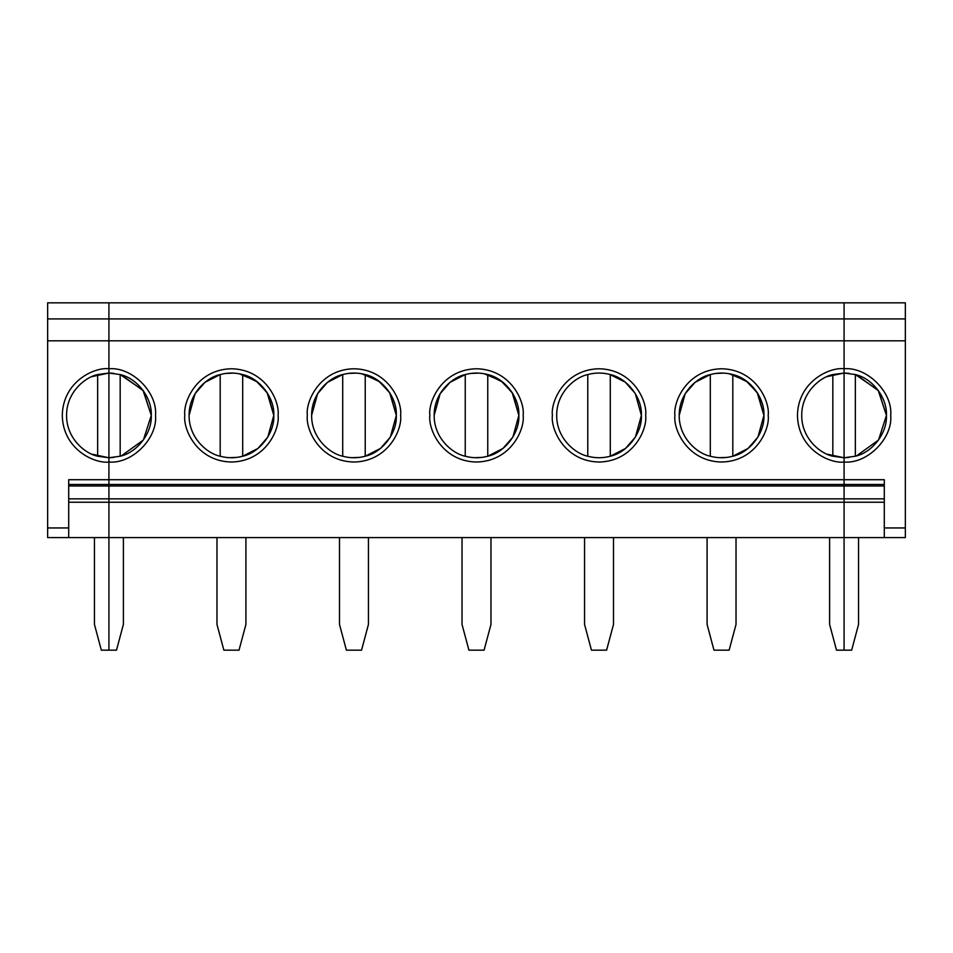 <?xml version="1.0" encoding="UTF-8"?>
<svg xmlns="http://www.w3.org/2000/svg" width="953" height="953" viewBox="0 0 953 953"><rect width="100%" height="100%" fill="white"/><g stroke="black" fill="none" stroke-linecap="round" stroke-linejoin="round"><path stroke-width="1.43" d="M97.659 374.565C84.936 377.138 66.376 392.565 66.567 415.401C66.376 438.225 84.936 453.652 97.659 456.225L97.659 374.565L97.659 456.225L108.916 457.75L108.916 650.16L108.916 537.599L68.711 537.599L68.711 527.95L47.65 527.95L47.65 302.84L108.916 302.84L108.916 457.75L91.869 454.164L108.916 457.75L97.659 456.225C84.936 453.652 66.376 438.225 66.567 415.401C66.376 392.565 84.936 377.138 97.659 374.565L91.869 376.626L108.916 373.04L108.916 340.817L47.65 340.817L47.65 537.599L47.65 527.95L68.711 527.95L68.711 537.599L47.65 537.599L108.916 537.599L108.916 502.231L68.711 502.231L108.916 502.231L108.916 498.848L68.711 498.848L108.916 498.848L108.916 485.982L68.711 485.982L108.916 485.982L108.916 484.446L68.711 484.446L108.916 484.446L108.916 479.716L68.711 479.716L68.711 527.95L68.711 479.716L108.916 479.716L108.916 462.026C95.276 463.897 62.922 449.911 62.279 415.401C62.922 380.878 95.276 366.893 108.916 368.763C95.276 366.893 62.922 380.878 62.279 415.401C62.922 449.911 95.276 463.897 108.916 462.026L108.916 373.04L97.659 374.565L108.916 373.04L108.916 457.75L120.173 456.225L108.916 457.75L108.916 479.716L844.084 479.716L844.084 498.848L884.289 498.848L844.084 498.848L844.084 537.599L884.289 537.599L844.084 537.599L844.084 650.16L851.66 650.16L858.558 624.429L858.558 537.599L858.558 624.429L851.66 650.16L844.084 650.16L844.084 502.231L884.289 502.231L844.084 502.231L844.084 485.982L884.289 485.982L844.084 485.982L844.084 484.446L884.289 484.446L844.084 484.446L844.084 479.716L884.289 479.716L844.084 479.716L844.084 462.026C867.159 464.111 892.806 438.463 890.721 415.401C892.806 392.326 867.159 366.679 844.084 368.763C867.159 366.679 892.806 392.326 890.721 415.401C892.806 438.463 867.159 464.111 844.084 462.026L844.084 457.75L844.084 462.026C830.444 463.897 798.09 449.911 797.458 415.401C798.09 380.878 830.444 366.893 844.084 368.763L844.084 373.04L855.341 374.565L878.166 390.253L886.433 415.401C887.386 432.9 872.471 452.484 855.341 456.225L844.084 457.75L855.341 456.225L855.341 374.565C872.471 378.305 887.386 397.889 886.433 415.401L878.547 440.012L856.533 455.879M94.442 537.599L94.442 624.429L101.34 650.16L108.916 650.16L101.34 650.16L94.442 624.429L94.442 537.599M47.65 340.817L108.916 340.817L108.916 318.921L47.65 318.921L47.65 340.817M47.65 318.921L108.916 318.921L108.916 302.84L47.65 302.84L47.65 318.921M848.992 457.464L844.084 457.75L844.084 373.04L844.084 479.716L108.916 479.716L108.916 462.026C131.99 464.111 157.626 438.463 155.542 415.401C157.626 392.326 131.99 366.679 108.916 368.763C131.99 366.679 157.626 392.326 155.542 415.401C157.626 438.463 131.99 464.111 108.916 462.026L108.916 373.04L120.173 374.565L108.916 373.04L108.916 368.763L108.916 373.04L113.824 373.326M905.35 537.599L884.289 537.599L905.35 537.599L905.35 527.95L905.35 537.599M905.35 302.84L905.35 527.95L884.289 527.95L884.289 537.599L884.289 479.716L884.289 527.95L905.35 527.95L905.35 340.817L844.084 340.817L844.084 368.763L844.084 340.817L905.35 340.817L905.35 318.921L844.084 318.921L844.084 340.817L844.084 318.921L905.35 318.921L905.35 302.84L844.084 302.84L844.084 318.921L844.084 302.84L905.35 302.84M848.992 373.326L844.084 373.04L844.084 340.817L108.916 340.817L108.916 368.763L108.916 340.817L844.084 340.817L844.084 318.921L108.916 318.921L108.916 340.817L108.916 318.921L844.084 318.921L844.084 302.84L108.916 302.84L108.916 318.921L108.916 302.84L844.084 302.84L844.084 457.75L827.049 454.164L844.084 457.75L844.084 368.763C830.444 366.893 798.09 380.878 797.458 415.401C798.09 449.911 830.444 463.897 844.084 462.026L844.084 457.75L832.827 456.225L832.827 374.565C820.104 377.138 801.544 392.565 801.735 415.401C801.544 438.225 820.104 453.652 832.827 456.225L844.084 457.75M886.433 415.401C887.386 397.889 872.471 378.305 855.341 374.565L855.341 456.225C872.471 452.484 887.386 432.9 886.433 415.401L878.547 390.79L856.533 374.91M855.341 374.565L844.084 373.04L832.827 374.565L832.827 456.225C820.104 453.652 801.544 438.225 801.735 415.401C801.544 392.565 820.104 377.138 832.827 374.565L827.049 376.626L844.084 373.04L832.827 374.565M113.824 457.464L108.916 457.75M120.173 374.565L120.173 456.225C137.303 452.484 152.218 432.9 151.265 415.401C152.218 397.889 137.303 378.305 120.173 374.565L120.173 374.565C137.303 378.305 152.218 397.889 151.265 415.401C152.218 432.9 137.303 452.484 120.173 456.225L120.173 374.565L142.998 390.253L151.265 415.401L143.379 440.012L121.353 455.879M278.073 415.401C279.944 429.041 265.958 461.395 231.448 462.026C196.926 461.395 182.94 429.041 184.811 415.401C182.94 401.761 196.926 369.407 231.448 368.763C265.958 369.407 279.944 401.761 278.073 415.401C279.944 401.761 265.958 369.407 231.448 368.763C196.926 369.407 182.94 401.761 184.811 415.401C182.94 429.041 196.926 461.395 231.448 462.026C265.958 461.395 279.944 429.041 278.073 415.401M400.605 415.401C402.476 429.041 388.49 461.395 353.968 462.026C319.458 461.395 305.46 429.041 307.342 415.401C305.46 401.761 319.458 369.407 353.968 368.763C388.49 369.407 402.476 401.761 400.605 415.401C402.476 401.761 388.49 369.407 353.968 368.763C319.458 369.407 305.46 401.761 307.342 415.401C305.46 429.041 319.458 461.395 353.968 462.026C388.49 461.395 402.476 429.041 400.605 415.401M523.137 415.401C525.008 429.041 511.011 461.395 476.5 462.026C441.989 461.395 427.992 429.041 429.863 415.401C427.992 401.761 441.989 369.407 476.5 368.763C511.011 369.407 525.008 401.761 523.137 415.401C525.008 401.761 511.011 369.407 476.5 368.763C441.989 369.407 427.992 401.761 429.863 415.401C427.992 429.041 441.989 461.395 476.5 462.026C511.011 461.395 525.008 429.041 523.137 415.401M645.657 415.401C647.54 429.041 633.542 461.395 599.032 462.026C564.51 461.395 550.524 429.041 552.395 415.401C550.524 401.761 564.51 369.407 599.032 368.763C633.542 369.407 647.54 401.761 645.657 415.401C647.54 401.761 633.542 369.407 599.032 368.763C564.51 369.407 550.524 401.761 552.395 415.401C550.524 429.041 564.51 461.395 599.032 462.026C633.542 461.395 647.54 429.041 645.657 415.401M768.189 415.401C770.06 429.041 756.074 461.395 721.552 462.026C687.042 461.395 673.056 429.041 674.927 415.401C673.056 401.761 687.042 369.407 721.552 368.763C756.074 369.407 770.06 401.761 768.189 415.401C770.06 401.761 756.074 369.407 721.552 368.763C687.042 369.407 673.056 401.761 674.927 415.401C673.056 429.041 687.042 461.395 721.552 462.026C756.074 461.395 770.06 429.041 768.189 415.401M116.492 650.16L108.916 650.16L108.916 537.599L844.084 537.599L844.084 502.231L108.916 502.231L108.916 537.599L108.916 498.848L844.084 498.848L844.084 484.446L108.916 484.446L108.916 485.982L844.084 485.982L108.916 485.982L108.916 498.848L108.916 479.716L108.916 484.446L844.084 484.446L844.084 479.716L844.084 498.848L108.916 498.848L108.916 502.231L844.084 502.231L844.084 498.848L844.084 537.599L108.916 537.599L108.916 650.16L116.492 650.16L123.39 624.429L116.492 650.16M223.86 650.16L216.974 624.429L223.86 650.16L239.024 650.16L245.91 624.429L245.91 537.599L245.91 624.429L239.024 650.16L223.86 650.16M242.098 374.41L257.608 382.093L267.686 393.482L273.797 415.401L267.805 437.105L257.941 448.434L242.693 456.225L257.941 448.434L267.805 437.105L273.797 415.401L267.078 392.517L256 380.89L239.227 373.767M189.087 415.401L195.079 393.684L204.943 382.356L220.191 374.565C207.468 377.138 188.897 392.565 189.087 415.401C188.897 438.225 207.468 453.652 220.191 456.225L220.191 374.565L220.191 456.225C227.696 458.25 235.2 458.25 242.693 456.225C235.2 458.25 227.696 458.25 220.191 456.225C207.468 453.652 188.897 438.225 189.087 415.401C188.897 392.565 207.468 377.138 220.191 374.565L204.943 382.356L195.079 393.684L189.087 415.401M216.974 537.599L216.974 624.429L216.974 537.599M151.265 415.401L143.379 390.79L121.353 374.91M242.693 374.565C235.2 372.54 227.696 372.54 220.191 374.565C227.696 372.54 235.2 372.54 242.693 374.565C259.824 378.305 274.75 397.889 273.797 415.401C274.75 432.9 259.824 452.484 242.693 456.225L242.693 374.565L242.693 456.225C259.824 452.484 274.75 432.9 273.797 415.401C274.75 397.889 259.824 378.305 242.693 374.565M123.39 624.429L123.39 537.599L123.39 624.429M233.735 373.111L225.849 373.421M229.149 457.69L237.035 457.38M346.392 650.16L339.494 624.429L346.392 650.16L361.544 650.16L368.442 624.429L368.442 537.599L368.442 624.429L361.544 650.16L346.392 650.16M364.63 374.41L380.14 382.093L390.218 393.482L396.317 415.401L390.337 437.105L380.473 448.434L365.225 456.225L380.473 448.434L390.337 437.105L396.317 415.401L389.61 392.517L378.532 380.89L361.759 373.767M311.619 415.401L317.611 393.684L327.475 382.356L342.711 374.565C329.988 377.138 311.428 392.565 311.619 415.401C311.428 438.225 329.988 453.652 342.711 456.225L342.711 374.565L342.711 456.225C350.216 458.25 357.72 458.25 365.225 456.225C357.72 458.25 350.216 458.25 342.711 456.225C329.988 453.652 311.428 438.225 311.619 415.401C311.428 392.565 329.988 377.138 342.711 374.565L327.475 382.356L317.611 393.684L311.619 415.401M339.494 537.599L339.494 624.429L339.494 537.599M365.225 374.565C357.72 372.54 350.216 372.54 342.711 374.565C350.216 372.54 357.72 372.54 365.225 374.565C382.356 378.305 397.27 397.889 396.317 415.401C397.27 432.9 382.356 452.484 365.225 456.225L365.225 374.565L365.225 456.225C382.356 452.484 397.27 432.9 396.317 415.401C397.27 397.889 382.356 378.305 365.225 374.565M356.267 373.111L348.381 373.421M351.681 457.69L359.567 457.38M468.924 650.16L462.026 624.429L468.924 650.16L484.076 650.16L490.974 624.429L490.974 537.599L490.974 624.429L484.076 650.16L468.924 650.16M487.15 374.41L502.672 382.093L512.738 393.482L518.849 415.401L512.869 437.105L502.993 448.434L487.757 456.225L502.993 448.434L512.869 437.105L518.849 415.401L512.142 392.517L501.052 380.89L484.279 373.767M434.151 415.401L440.131 393.684L450.007 382.356L465.243 374.565C452.52 377.138 433.96 392.565 434.151 415.401C433.96 438.225 452.52 453.652 465.243 456.225L465.243 374.565L465.243 456.225C472.748 458.25 480.252 458.25 487.757 456.225C480.252 458.25 472.748 458.25 465.243 456.225C452.52 453.652 433.96 438.225 434.151 415.401C433.96 392.565 452.52 377.138 465.243 374.565L450.007 382.356L440.131 393.684L434.151 415.401M462.026 537.599L462.026 624.429L462.026 537.599M487.757 374.565C480.252 372.54 472.748 372.54 465.243 374.565C472.748 372.54 480.252 372.54 487.757 374.565C504.887 378.305 519.802 397.889 518.849 415.401C519.802 432.9 504.887 452.484 487.757 456.225L487.757 374.565L487.757 456.225C504.887 452.484 519.802 432.9 518.849 415.401C519.802 397.889 504.887 378.305 487.757 374.565M478.787 373.111L470.901 373.421M474.213 457.69L482.099 457.38M591.456 650.16L584.558 624.429L591.456 650.16L606.608 650.16L613.506 624.429L613.506 537.599L613.506 624.429L606.608 650.16L591.456 650.16M641.381 415.401L635.389 437.105L625.525 448.434L610.289 456.225L625.525 448.434L635.389 437.105L641.381 415.401C642.334 432.9 627.419 452.484 610.289 456.225C602.784 458.25 595.28 458.25 587.775 456.225L587.775 374.565C575.052 377.138 556.481 392.565 556.683 415.401C556.481 438.225 575.052 453.652 587.775 456.225C595.28 458.25 602.784 458.25 610.289 456.225L610.289 374.565C602.784 372.54 595.28 372.54 587.775 374.565L587.775 456.225C575.052 453.652 556.481 438.225 556.683 415.401C556.481 392.565 575.052 377.138 587.775 374.565C595.28 372.54 602.784 372.54 610.289 374.565C627.419 378.305 642.334 397.889 641.381 415.401C642.334 397.889 627.419 378.305 610.289 374.565L610.289 456.225C627.419 452.484 642.334 432.9 641.381 415.401L635.27 393.482L625.192 382.093L609.682 374.41M584.558 537.599L584.558 624.429L584.558 537.599M713.976 650.16L707.09 624.429L713.976 650.16L729.14 650.16L736.026 624.429L736.026 537.599L736.026 624.429L729.14 650.16L713.976 650.16M732.214 374.41L747.724 382.093L757.802 393.482L763.913 415.401L757.921 437.105L748.057 448.434L732.809 456.225L748.057 448.434L757.921 437.105L763.913 415.401L757.194 392.517L746.116 380.89L729.343 373.767M679.203 415.401L685.195 393.684L695.059 382.356L710.307 374.565C697.572 377.138 679.012 392.565 679.203 415.401C679.012 438.225 697.572 453.652 710.307 456.225L710.307 374.565L710.307 456.225C717.8 458.25 725.304 458.25 732.809 456.225C725.304 458.25 717.8 458.25 710.307 456.225C697.572 453.652 679.012 438.225 679.203 415.401C679.012 392.565 697.572 377.138 710.307 374.565L695.059 382.356L685.195 393.684L679.203 415.401M707.09 537.599L707.09 624.429L707.09 537.599M732.809 374.565C725.304 372.54 717.8 372.54 710.307 374.565C717.8 372.54 725.304 372.54 732.809 374.565C749.94 378.305 764.854 397.889 763.913 415.401C764.854 432.9 749.94 452.484 732.809 456.225L732.809 374.565L732.809 456.225C749.94 452.484 764.854 432.9 763.913 415.401C764.854 397.889 749.94 378.305 732.809 374.565M723.851 373.111L715.965 373.421M719.265 457.69L727.151 457.38M844.084 537.599L844.084 650.16L844.084 537.599M836.508 650.16L829.61 624.429L836.508 650.16L844.084 650.16L836.508 650.16M829.61 537.599L829.61 624.429L829.61 537.599"/></g></svg>
